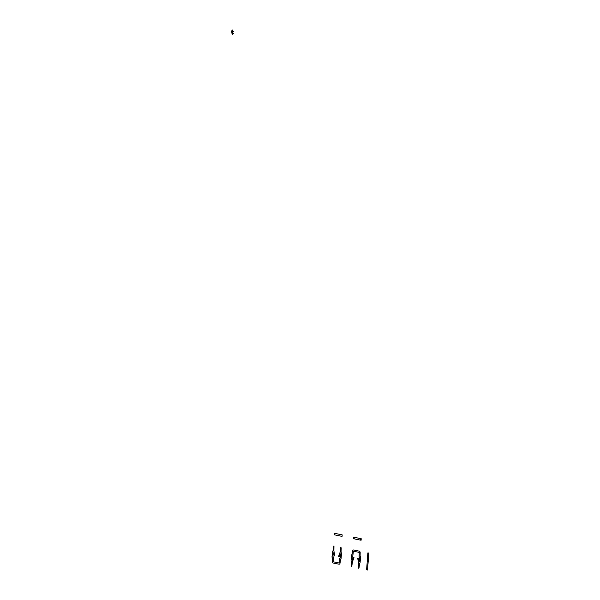 <?xml version="1.0" encoding="UTF-8"?>
<svg xmlns="http://www.w3.org/2000/svg" width="600" height="600" viewBox="0 0 600 600"><rect width="100%" height="100%" fill="white"/><g stroke="black" fill="none" stroke-linecap="round" stroke-linejoin="round"><path stroke-width="0.45" stroke-dasharray="3 2.25" d=""/><path stroke-width="0.9" d="M231.188 33.127L233.745 31.365M231.353 30.885L233.58 33.615M232.298 34.5L232.635 30M342.18 534.862L334.447 533.287L334.335 534.817L342.067 536.385L342.18 534.862M353.37 538.688L361.103 540.255L361.215 538.725L353.49 537.158L353.37 538.688M354.12 538.838L354.24 537.308M360.353 540.105L360.465 538.575M368.445 557.993L367.507 557.805M367.92 565.05L366.975 564.855M368.812 553.088L367.545 570L366.608 569.812L367.875 552.9L368.812 553.088M333.142 550.65L333.442 546.683A0.772 0.473 89.9 0 1 333.968 546.015L333.9 550.717A0.772 0.473 89.9 0 0 333.93 551.092L334.785 555.877A0.772 0.473 89.9 0 1 334.17 555.442L333.097 552.57L332.978 556.665A0.772 0.473 89.9 0 1 333.39 557.528L333.248 561.787L336.188 562.388L339.112 562.98L339.615 558.795A0.772 0.473 89.9 0 1 340.147 558.127L340.635 554.1L340.298 553.882L339.173 556.455A0.772 0.473 89.9 0 1 338.513 556.635L340.043 552.33A0.772 0.473 89.9 0 0 340.132 551.977L340.763 547.388A0.772 0.473 89.9 0 1 341.175 548.25L341.04 552.57A0.772 0.473 89.9 0 1 341.452 553.425L341.048 558.773A0.772 0.473 89.9 0 1 340.522 559.44L340.072 562.868A1.537 0.945 89.9 0 1 339.022 564.202L333.165 563.018A1.537 0.945 89.9 0 1 332.34 561.3L332.415 557.798A0.772 0.473 89.9 0 1 332.002 556.935L332.407 551.588A0.772 0.473 89.9 0 1 332.933 550.92L333.142 550.65M353.385 551.197L359.235 552.382L359.108 556.65A0.772 0.473 89.9 0 0 359.52 557.513L359.4 561.607L358.327 558.743A0.772 0.473 89.9 0 0 357.712 558.308L358.567 563.092A0.772 0.473 89.9 0 1 358.597 563.467L358.53 568.17A0.772 0.473 89.9 0 0 359.055 567.502L359.565 563.257A0.772 0.473 89.9 0 0 360.09 562.59L360.495 557.243A0.772 0.473 89.9 0 0 360.082 556.388L360.157 552.885A1.537 0.945 89.9 0 0 359.332 551.16L353.475 549.975A1.537 0.945 89.9 0 0 352.425 551.31L351.975 554.737A0.772 0.473 89.9 0 0 351.45 555.405L351.045 560.752A0.772 0.473 89.9 0 0 351.457 561.615L351.322 565.928A0.772 0.473 89.9 0 0 351.735 566.79L352.365 562.2A0.772 0.473 89.9 0 1 352.447 561.847L353.985 557.55A0.772 0.473 89.9 0 0 353.325 557.722L352.2 560.295L351.862 560.077L352.35 556.058A0.772 0.473 89.9 0 0 352.882 555.39L353.37 551.197"/></g></svg>
